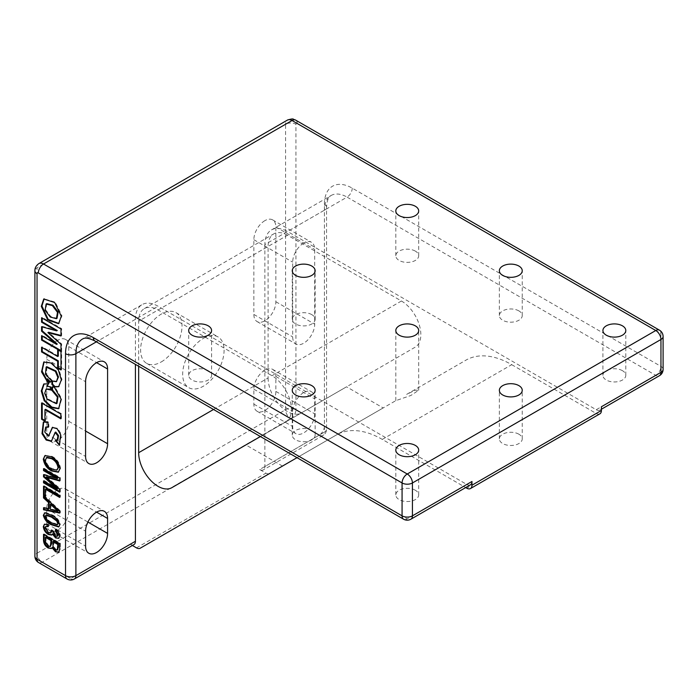 <?xml version="1.0" encoding="UTF-8"?>
<svg xmlns="http://www.w3.org/2000/svg" width="698" height="698" viewBox="0 0 698 698"><rect width="100%" height="100%" fill="white"/><g stroke="black" fill="none" stroke-linecap="round" stroke-linejoin="round"><path stroke-width="0.52" stroke-dasharray="3.49 2.62" d="M46.775 303.647L45.745 309.921L50.902 316.639L57.018 318.323M58.929 323.497L61.956 315.889L55.299 302.138L44.122 298.814M303.691 243.079A15.557 8.987 120 0 0 292.689 262.134L292.689 336.864A15.557 8.987 120 0 0 295.917 343.992A15.557 8.987 120 0 0 307.905 339.821A15.557 8.987 120 0 0 314.702 324.16L314.702 249.43A15.557 8.987 120 0 0 311.474 242.302A15.557 8.987 120 0 0 303.691 243.079M264.865 220.655A15.557 8.987 120 0 0 253.863 239.711L253.863 314.449A15.557 8.987 120 0 0 257.082 321.569A15.557 8.987 120 0 0 269.07 317.398A15.557 8.987 120 0 0 275.867 301.745L275.867 227.007A15.557 8.987 120 0 0 272.639 219.887A15.557 8.987 120 0 0 264.865 220.655M57.76 340.231A15.557 8.987 120 0 0 46.749 359.287L46.749 434.016A15.557 8.987 120 0 0 49.977 441.145A15.557 8.987 120 0 0 61.965 436.974A15.557 8.987 120 0 0 68.762 421.313L68.762 346.583A15.557 8.987 120 0 0 65.533 339.455A15.557 8.987 120 0 0 57.76 340.231M57.76 489.699A15.557 8.987 120 0 0 46.749 508.755L46.749 523.701A15.557 8.987 120 0 0 49.977 530.82A15.557 8.987 120 0 0 61.965 526.658A15.557 8.987 120 0 0 68.762 510.997L68.762 496.051A15.557 8.987 120 0 0 65.533 488.923A15.557 8.987 120 0 0 57.76 489.699M303.691 392.546A15.557 8.987 120 0 0 292.689 411.602L292.689 426.548A15.557 8.987 120 0 0 295.917 433.667A15.557 8.987 120 0 0 307.905 429.506A15.557 8.987 120 0 0 314.702 413.844L314.702 398.898A15.557 8.987 120 0 0 311.474 391.77A15.557 8.987 120 0 0 303.691 392.546M264.865 370.123A15.557 8.987 120 0 0 253.863 389.179L253.863 404.125A15.557 8.987 120 0 0 257.082 411.253A15.557 8.987 120 0 0 269.07 407.082A15.557 8.987 120 0 0 275.867 391.421L275.867 376.475A15.557 8.987 120 0 0 272.639 369.355A15.557 8.987 120 0 0 264.865 370.123M368.413 416.453C380.262 409.621 394.274 401.524 368.413 416.462L297.025 457.679L383.158 407.946L346.548 386.805L260.616 436.425C234.746 451.353 248.767 443.265 260.616 436.425L331.803 395.321C357.664 380.393 343.652 388.481 331.803 395.321M203.38 338.364A29.29 16.909 -60 0 1 218.02 336.907A29.29 16.909 -60 0 1 222.514 360.377A29.29 16.909 -60 0 1 203.38 386.195A29.29 16.909 -60 0 1 188.73 387.643A29.29 16.909 -60 0 1 184.246 364.173A29.29 16.909 -60 0 1 203.38 338.364M161.308 361.904A29.29 16.909 120 0 0 180.442 336.096A29.29 16.909 120 0 0 175.957 312.625A29.29 16.909 120 0 0 161.308 314.074A29.29 16.909 120 0 0 142.174 339.882A29.29 16.909 120 0 0 146.667 363.353A29.29 16.909 120 0 0 161.308 361.904M622.45 370.682A11.438 6.605 0 0 0 609.982 369.251A11.438 6.605 0 0 0 602.915 375.35A11.438 6.605 0 0 0 606.265 380.026A11.438 6.605 0 0 0 618.733 381.457A11.438 6.605 0 0 0 625.801 375.35A11.438 6.605 0 0 0 622.45 370.682M415.336 490.258A11.438 6.605 0 0 0 402.868 488.827A11.438 6.605 0 0 0 395.81 494.926A11.438 6.605 0 0 0 399.16 499.594A11.438 6.605 0 0 0 411.628 501.024A11.438 6.605 0 0 0 418.687 494.926A11.438 6.605 0 0 0 415.336 490.258M208.231 370.682A11.438 6.605 0 0 0 195.763 369.251A11.438 6.605 0 0 0 188.704 375.35A11.438 6.605 0 0 0 192.055 380.026A11.438 6.605 0 0 0 204.523 381.457A11.438 6.605 0 0 0 211.581 375.35A11.438 6.605 0 0 0 208.231 370.682M415.336 251.114A11.438 6.605 0 0 0 402.868 249.675A11.438 6.605 0 0 0 395.81 255.782A11.438 6.605 0 0 0 399.16 260.45A11.438 6.605 0 0 0 411.628 261.881A11.438 6.605 0 0 0 418.687 255.782A11.438 6.605 0 0 0 415.336 251.114M518.893 310.898A11.438 6.605 0 0 0 506.425 309.467A11.438 6.605 0 0 0 499.358 315.566A11.438 6.605 0 0 0 502.708 320.234A11.438 6.605 0 0 0 515.185 321.673A11.438 6.605 0 0 0 522.244 315.566A11.438 6.605 0 0 0 518.893 310.898M269.611 473.506L336.515 434.871A91.525 52.847 60 0 1 382.277 439.408L465.697 487.57M382.277 439.408L511.721 364.67A91.525 52.847 -120 0 0 465.959 360.142L406.646 394.379L415.336 390.173L418.687 390.252L410.93 395.452L395.827 400.635L297.025 457.679M311.788 430.465A11.438 6.605 0 0 0 299.32 429.034A11.438 6.605 0 0 0 292.253 435.142A11.438 6.605 0 0 0 295.603 439.81A11.438 6.605 0 0 0 308.071 441.241A11.438 6.605 0 0 0 315.138 435.142A11.438 6.605 0 0 0 311.788 430.465M518.893 434.208A11.438 6.605 0 0 0 506.425 432.777A11.438 6.605 0 0 0 499.358 438.876A11.438 6.605 0 0 0 502.708 443.544A11.438 6.605 0 0 0 515.185 444.975A11.438 6.605 0 0 0 522.244 438.876A11.438 6.605 0 0 0 518.893 434.208M311.788 314.632A11.438 6.605 0 0 0 299.32 313.201A11.438 6.605 0 0 0 292.253 319.3A11.438 6.605 0 0 0 295.603 323.977A11.438 6.605 0 0 0 308.071 325.408A11.438 6.605 0 0 0 315.138 319.3A11.438 6.605 0 0 0 311.788 314.632M470.452 484.822A7.32 4.232 60 0 1 466.796 484.464L158.071 306.221A32.038 18.497 -120 0 0 142.052 304.642A32.038 18.497 -120 0 0 135.421 319.3L135.421 364.373M133.903 544.615A7.32 4.232 60 0 1 130.247 544.257L70.699 578.633L42.22 562.187L290.752 418.704L319.23 435.142L259.682 469.518L265.955 473.139L136.511 547.869M130.247 544.257L132.384 545.487M264.865 244.57L264.865 466.534L324.404 432.149L324.404 210.194L264.865 244.57A32.038 18.497 60 0 1 271.496 229.904A32.038 18.497 60 0 1 287.515 231.492L347.054 197.115L655.78 375.35L596.232 409.726L287.515 231.492M511.721 364.67L596.232 413.469L466.796 488.199M138.658 366.249L138.658 321.176A27.458 15.853 60 0 1 144.346 308.603A27.458 15.853 60 0 1 158.071 309.964L271.984 375.725A27.458 15.853 60 0 1 289.923 399.928A27.458 15.853 60 0 1 285.718 421.932L260.406 436.538M158.071 309.964L287.515 235.226L401.429 300.995A27.458 15.853 -120 0 1 419.367 325.189A27.458 15.853 -120 0 1 415.153 347.194L171.804 487.701M287.515 235.226A27.458 15.853 -120 0 0 273.782 233.874A27.458 15.853 -120 0 0 268.102 246.438L138.658 321.176M213.536 409.473L268.102 377.976L268.102 246.438M268.102 377.976A27.458 15.853 -120 0 0 280.081 405.608A27.458 15.853 -120 0 0 301.248 412.963M269.533 473.549A7.32 4.232 60 0 1 265.955 473.139M259.682 469.518A7.32 4.232 -120 0 0 263.347 469.885A7.32 4.232 -120 0 0 264.865 466.534M596.232 409.726A7.32 4.232 -120 0 0 599.896 410.092A7.32 4.232 -120 0 0 601.414 406.742M599.896 413.827A7.32 4.232 60 0 1 596.232 413.469M282.481 466.072L245.871 444.94L260.616 436.425M44.166 534.703L44.166 533.953L43.52 534.328M44.166 533.953L60.342 543.297L59.696 543.672M60.342 543.297L60.342 548.89L58.972 551.996M52.673 547.337L51.626 548.323M46.033 536.945L46.112 542.006L48.834 545.749L50.971 546.185M53.502 541.255L53.694 546.543L55.953 549.378L57.515 549.841M55.953 549.378L55.299 549.754M53.694 546.543L53.039 546.918M53.502 544.527L52.847 544.902M48.834 545.749L48.188 546.124M46.112 542.006L45.457 542.381M46.033 540.627L45.387 541.002M44.707 524.128L48.52 524.25L47.874 524.626M48.52 524.25L48.729 526.292L48.083 526.658M48.729 526.292L48.022 526.056M46.391 526.03L45.178 527.784M45.824 527.409L49.052 532.225L48.398 532.591M49.052 532.225L51.416 532.583M52.062 531.161L51.835 529.791L51.19 530.166M51.835 529.791L53.702 531.065L53.057 531.44M53.702 531.065L53.039 531.702M53.685 531.335L56.163 535.61L55.517 535.985M56.163 535.61L57.96 535.863M56.102 529.73L56.198 528.927L55.552 529.293M56.198 528.927C58.615 530.593 60.002 532.844 60.342 535.689L59.696 536.064M60.342 535.689L58.955 538.132M53.022 533.682L51.931 534.86M45.518 512.472L52.141 514.845L51.495 515.22M52.141 514.845C56.268 516.555 58.998 519.731 60.342 524.373L59.696 524.748M60.342 524.373L59.025 526.737M46.4 514.827L45.824 515.988C47.124 519.233 49.226 521.406 52.149 522.514L57.934 524.451M45.824 515.988L45.178 516.363M44.166 496.487L44.166 495.501L43.52 495.877M44.166 495.501L60.342 510.892L59.696 511.268M60.342 510.892L60.342 512.698L59.696 513.074M60.342 512.698L59.696 512.568M44.166 507.891L44.166 507.367L43.52 507.743M44.166 507.367L49.139 508.537M51.006 503.843L51.006 508.973L58.475 510.718M51.006 508.973L50.361 509.348M44.166 486.558L44.166 485.808L43.52 486.183M44.166 485.808L60.342 495.152L59.696 495.519M60.342 495.152L60.342 497.063L59.696 497.438M60.342 497.063L59.696 496.688M46.033 488.801L46.033 495.99L45.387 496.365M46.033 495.99L45.387 495.615M44.166 469.065L44.166 468.323L43.52 468.698M44.166 468.323L60.342 477.659L59.696 478.034M60.342 477.659L60.342 480.59L59.696 480.966M60.342 480.59L59.696 480.416M46.618 476.804L60.342 488.897L59.696 489.272M60.342 488.897L60.342 491.793L59.696 492.169M60.342 491.793L59.696 491.418M44.166 481.288L44.166 480.538L43.52 480.913M44.166 480.538L57.855 488.443M44.166 474.876L44.166 474.317L43.52 474.692M44.166 474.317L57.855 478.139M45.257 455.462L52.036 456.344L51.39 456.719M52.036 456.344C56.774 458.795 59.609 462.791 60.552 468.332L59.906 468.707M60.552 468.332L58.588 471.996M46.958 457.312L45.824 459.808C46.574 463.934 48.72 466.892 52.245 468.672L57.541 469.745M52.245 468.672L51.6 469.047M45.824 459.808L45.178 460.183M50.465 381.928L49.907 382.382M47.935 382.199L49.13 383.272L47.455 378.822M49.13 383.272L48.485 383.647M58.929 386.535L61.974 379.546L59.025 369.6L51.617 362.611L44.122 361.852M57.018 381.352L52.498 380.637L52.516 381.344M52.498 380.637L51.853 381.012M50.553 382.007L51.696 380.925M52.341 380.55L46.085 373.892L46.775 366.677M57.018 403.339L47.918 398.933L45.344 392.974L46.775 388.664M51.085 389.144L52.271 389.798L51.626 390.173M58.929 408.513L61.747 398.767L54.968 386.875L52.603 386.57L52.586 387.024M52.603 386.57L51.957 386.945M54.968 386.875L54.322 387.25M52.271 389.798L50.457 386.317L47.551 385.915L48.485 383.83M49.13 383.455L44.122 383.839M47.551 385.915L46.906 386.291M50.457 386.317L49.811 386.692M48.275 426.626L48.965 426.862L48.59 422.037L46.679 421.906M47.324 421.531L43.669 421.88M51.669 441.084L55.761 432.036M57.882 439.696L55.831 439.627L55.849 440.211M59.679 445.045L61.319 434.339L57.733 428.328L52.647 427.281M49.157 435.84L45.405 431.643L46.321 426.705M48.965 426.862L48.319 427.237M48.59 422.037L47.944 422.412M60.988 335.45L61.642 335.616L61.642 328.618L42.22 317.407L41.575 317.782M61.642 328.618L60.988 328.994M61.642 335.616L60.988 335.982M60.988 350.562L61.642 350.937L61.642 343.931L48.537 332.239M61.642 343.931L60.988 344.297M61.642 350.937L60.988 351.303M57.28 344.044L42.22 335.345L42.22 336.096M42.22 335.345L41.575 335.721M57.28 330.503L42.22 326.35L42.22 326.9M42.22 326.35L41.575 326.716M42.22 317.407L42.22 318.157M58.318 356.137L42.22 346.845L41.575 347.22M60.988 369.216L61.642 369.591L61.642 351.234L58.318 349.314L58.318 350.064M58.318 349.314L57.664 349.689M61.642 351.234L60.988 351.609M61.642 369.591L60.988 369.966M42.22 346.845L42.22 347.587M60.831 418.076L61.476 418.451L61.476 413.731L42.22 402.615L41.575 402.982M61.476 413.731L60.831 414.106M61.476 418.451L60.831 418.826M44.942 420.449L45.588 420.824L45.588 409.281M45.588 420.824L44.942 421.199M42.22 402.615L42.22 403.357M253.863 239.711L292.689 262.134M46.749 359.287L85.584 381.71M46.749 508.755L85.584 531.178M253.863 389.179L292.689 411.602M68.762 510.997L87.896 522.043M46.749 523.701L85.584 546.124M275.867 391.421L314.702 413.844M253.863 404.125L292.689 426.548M135.421 319.3L96.385 341.837M466.796 484.464L407.248 518.841L98.531 340.607L158.071 306.221M295.926 124.253A1.832 1.056 60 0 1 297.226 123.502L660.954 333.504L660.954 366.389L352.237 188.146A39.358 22.72 -120 0 0 324.404 204.217L324.404 426.173L295.926 409.735L295.926 124.253A7.32 4.232 180 0 0 285.569 124.253L285.569 409.735L37.046 553.217L37.046 267.735L285.569 124.253A9.153 5.287 -120 0 1 287.471 120.065M401.429 300.995L271.984 375.725M94.867 340.964A7.32 4.232 120 0 0 98.531 340.607A32.038 18.497 -120 0 0 82.512 339.019L142.052 304.642M324.404 204.217A7.32 4.232 180 0 1 326.551 207.201A7.32 4.232 180 0 1 324.404 210.194A32.038 18.497 60 0 1 331.044 195.527A32.038 18.497 60 0 1 347.054 197.115A7.32 4.232 -60 0 0 352.237 188.146M659.436 330.154A7.32 4.232 -60 0 1 660.954 333.504A7.32 4.232 180 0 1 663.1 336.488M663.1 369.373A7.32 4.232 0 0 0 660.954 366.389A7.32 4.232 -60 0 1 655.78 375.35A7.32 4.232 60 0 0 659.436 375.716M290.752 418.704A7.32 4.232 120 0 0 295.926 409.735A7.32 4.232 180 0 0 285.569 409.735A7.32 4.232 -120 0 0 290.752 418.704M324.404 426.173A7.32 4.232 -60 0 1 319.23 435.142A7.32 4.232 -120 0 0 322.886 435.508A7.32 4.232 -120 0 0 324.404 432.149A7.32 4.232 180 0 0 326.551 429.165A7.32 4.232 180 0 0 324.404 426.173M38.565 562.553A7.32 4.232 120 0 0 42.22 562.187A7.32 4.232 -120 0 1 37.046 553.217A7.32 4.232 180 0 0 34.9 556.21M74.363 578.991A7.32 4.232 -120 0 1 70.699 578.633A7.32 4.232 -60 0 1 67.034 578.991M34.9 270.728A7.32 4.232 180 0 1 37.046 267.735A9.153 5.287 60 0 1 38.94 263.547M295.708 120.152A7.32 4.232 -60 0 1 297.226 123.502M403.584 519.199A7.32 4.232 120 0 0 407.248 518.841A7.32 4.232 60 0 0 410.913 519.199M275.867 376.475L314.702 398.898M68.762 496.051L96.586 512.114M46.749 434.016L85.584 456.44M68.762 421.313L85.584 431.032M68.762 346.583L96.586 362.646M253.863 314.449L292.689 336.864M275.867 301.745L314.702 324.16M275.867 227.007L314.702 249.43M60.342 548.89L59.696 549.265M52.149 522.514L51.504 522.889M55.255 509.959L54.61 510.334M49.183 479.046L48.537 479.421M47.734 421.671L47.089 422.046M58.606 323.698L59.251 323.322M175.957 312.625L218.02 336.907M602.915 375.35L602.915 330.512M395.81 494.926L395.81 450.088M188.704 375.35L188.704 330.512M395.81 255.782L395.81 210.944M499.358 315.566L499.358 270.728M395.81 400.643L395.81 330.512M292.253 435.142L292.253 390.295M499.358 438.876L499.358 390.295M292.253 319.3L292.253 270.728M49.977 530.82L88.812 553.244M257.082 411.253L295.917 433.667M144.346 308.603L273.782 233.874M271.496 229.904L331.044 195.527C330.634 196.077 327.31 196.129 326.551 207.201L326.551 429.165A7.32 7.32 0 0 1 322.886 435.508L263.347 469.885M315.138 319.3L315.138 270.728M522.244 438.876L522.244 390.295M315.138 435.142L315.138 390.295M418.687 390.252L418.687 330.512M522.244 315.566L522.244 270.728M418.687 255.782L418.687 210.944M211.581 375.35L211.581 330.512M418.687 494.926L418.687 450.088M625.801 375.35L625.801 330.512M601.414 409.22L599.896 410.092M146.667 363.353L188.73 387.643M272.639 369.355L311.474 391.77M65.533 488.923L104.368 511.346M49.977 441.145L88.812 463.559M65.533 339.455L104.368 361.878M257.082 321.569L295.917 343.992M272.639 219.887L311.474 242.302M58.676 552.214L59.33 551.839M51.32 548.549L51.966 548.174M44.367 524.285L45.012 523.91M58.658 538.35L59.304 537.975M51.608 535.104L52.254 534.729M58.719 526.973L59.365 526.597M44.279 513.056L44.925 512.69M44.925 455.628L45.571 455.253M58.274 472.206L58.929 471.831M59.251 386.352L58.606 386.727M44.384 361.677L43.738 362.053M44.384 383.664L43.738 384.04M59.251 408.339L58.606 408.714M43.991 421.662L43.346 422.037M52.027 440.909L51.382 441.276M55.831 439.627L55.177 439.993M60.019 444.87L59.365 445.245M52.961 427.063L52.315 427.438M43.738 299.023L44.384 298.648"/><path stroke-width="1.05" d="M56.372 318.698L57.018 318.323L58.143 312.006L53.004 305.227L46.775 303.647L46.129 304.014L45.1 310.296L50.256 317.014L56.372 318.698L57.498 312.381L52.359 305.602L46.129 304.014M41.287 306.37L47.778 319.998L58.606 323.698L61.302 316.264L54.653 302.513L43.738 299.023L41.287 306.37M44.122 298.814L41.932 305.994L48.206 319.422L58.929 323.497M96.586 362.646A15.557 8.987 120 0 0 85.584 381.71L85.584 456.44A15.557 8.987 120 0 0 88.812 463.559A15.557 8.987 120 0 0 100.8 459.397A15.557 8.987 120 0 0 107.588 443.736L107.588 368.998A15.557 8.987 120 0 0 104.368 361.878A15.557 8.987 120 0 0 96.586 362.646L107.588 368.998M96.586 512.114A15.557 8.987 120 0 0 85.584 531.178L85.584 546.124A15.557 8.987 120 0 0 88.812 553.244A15.557 8.987 120 0 0 100.8 549.073A15.557 8.987 120 0 0 107.588 533.412L107.588 518.466A15.557 8.987 120 0 0 104.368 511.346A15.557 8.987 120 0 0 96.586 512.114L107.588 518.466M622.45 325.844A11.438 6.605 0 0 0 609.982 324.413A11.438 6.605 0 0 0 602.915 330.512A11.438 6.605 0 0 0 606.265 335.18A11.438 6.605 0 0 0 618.733 336.619A11.438 6.605 0 0 0 625.801 330.512A11.438 6.605 0 0 0 622.45 325.844M415.336 445.411A11.438 6.605 0 0 0 402.868 443.98A11.438 6.605 0 0 0 395.81 450.088A11.438 6.605 0 0 0 399.16 454.756A11.438 6.605 0 0 0 411.628 456.187A11.438 6.605 0 0 0 418.687 450.088A11.438 6.605 0 0 0 415.336 445.411M208.231 325.844A11.438 6.605 0 0 0 195.763 324.413A11.438 6.605 0 0 0 188.704 330.512A11.438 6.605 0 0 0 192.055 335.18A11.438 6.605 0 0 0 204.523 336.619A11.438 6.605 0 0 0 211.581 330.512A11.438 6.605 0 0 0 208.231 325.844M415.336 206.268A11.438 6.605 0 0 0 402.868 204.837A11.438 6.605 0 0 0 395.81 210.944A11.438 6.605 0 0 0 399.16 215.612A11.438 6.605 0 0 0 411.628 217.043A11.438 6.605 0 0 0 418.687 210.944A11.438 6.605 0 0 0 415.336 206.268M518.893 266.06A11.438 6.605 0 0 0 506.425 264.621A11.438 6.605 0 0 0 499.358 270.728A11.438 6.605 0 0 0 502.708 275.396A11.438 6.605 0 0 0 515.185 276.827A11.438 6.605 0 0 0 522.244 270.728A11.438 6.605 0 0 0 518.893 266.06M415.336 325.844A11.438 6.605 0 0 0 402.868 324.413A11.438 6.605 0 0 0 395.81 330.512A11.438 6.605 0 0 0 399.16 335.18A11.438 6.605 0 0 0 411.628 336.619A11.438 6.605 0 0 0 418.687 330.512A11.438 6.605 0 0 0 415.336 325.844M311.788 385.628A11.438 6.605 0 0 0 299.32 384.197A11.438 6.605 0 0 0 292.253 390.295A11.438 6.605 0 0 0 295.603 394.972A11.438 6.605 0 0 0 308.071 396.403A11.438 6.605 0 0 0 315.138 390.295A11.438 6.605 0 0 0 311.788 385.628M518.893 385.628A11.438 6.605 0 0 0 506.425 384.197A11.438 6.605 0 0 0 499.358 390.295A11.438 6.605 0 0 0 502.708 394.972A11.438 6.605 0 0 0 515.185 396.403A11.438 6.605 0 0 0 522.244 390.295A11.438 6.605 0 0 0 518.893 385.628M311.788 266.06A11.438 6.605 0 0 0 299.32 264.621A11.438 6.605 0 0 0 292.253 270.728A11.438 6.605 0 0 0 295.603 275.396A11.438 6.605 0 0 0 308.071 276.827A11.438 6.605 0 0 0 315.138 270.728A11.438 6.605 0 0 0 311.788 266.06M41.575 402.982L41.575 419.254L44.942 421.199L44.942 409.647L60.831 418.826L60.831 414.106L41.575 402.982M41.575 347.22L41.575 351.94L57.664 361.232L57.664 368.047L60.988 369.966L60.988 351.609L57.664 349.689L57.664 356.504L41.575 347.22M41.575 317.782L41.575 322.188L56.634 330.878L41.575 326.716L41.575 331.157L56.634 344.419L41.575 335.721L41.575 340.101L60.988 351.303L60.988 344.297L47.892 332.614L60.988 335.982L60.988 328.994L41.575 317.782M48.319 427.237L47.944 422.412L43.346 422.037L42.002 433.65L46.173 440.054L51.382 441.276L55.116 432.411L57.89 435.918L57.227 440.072L55.177 439.993L59.365 445.245L60.674 434.714L57.088 428.703L52.315 427.438L48.511 436.215L44.759 432.018L45.675 427.08L48.319 427.237M51.626 390.173L49.811 386.692L46.906 386.291L48.485 383.83L43.738 384.04L41.278 390.941L44.201 400.722L51.46 407.606L58.606 408.714L61.101 399.134L54.322 387.25L51.957 386.945L51.827 390.287L57.384 397.057L56.372 403.714L47.272 399.308L44.698 393.349L46.129 389.039L51.626 390.173M49.907 382.382L51.696 380.925L45.44 374.268L46.129 367.052L55.334 371.336L57.847 377.365L56.372 381.727L51.853 381.012L51.914 384.467L54.304 386.945L58.606 386.727L61.328 379.913L58.379 369.966L50.963 362.986L43.738 362.053L41.54 371.877L48.485 383.647L46.81 379.197L49.907 382.382M43.52 470.609L43.52 468.698L59.696 478.034L59.696 480.966L45.963 477.179L59.696 489.272L59.696 492.169L43.52 482.824L43.52 480.913L57.21 488.818L43.52 476.795L43.52 474.692L57.21 478.514L43.52 470.609L44.166 470.234L44.166 469.065M43.52 497.918L43.52 495.877L59.696 511.268L59.696 513.074L43.52 509.784L43.52 507.743L48.494 508.903L48.494 502.499L43.52 497.918L44.166 496.487M43.311 526.641L44.367 524.285L47.874 524.626L48.083 526.658L45.745 526.405L45.178 527.784L48.398 532.591L50.771 532.958L51.19 530.166L53.057 531.44L55.517 535.985L57.315 536.239L57.829 535.043L55.343 531.091L55.552 529.293C57.969 530.96 59.347 533.22 59.696 536.064L58.658 538.35L55.587 537.94L52.376 534.057L51.608 535.104L48.389 534.502C45.457 532.74 43.765 530.122 43.311 526.641L44.707 524.128M43.52 539.894L43.52 534.328L59.696 543.672L59.696 549.265L58.676 552.214L55.5 551.786L52.018 547.712L51.32 548.549L48.153 548.017C45.1 546.124 43.555 543.41 43.52 539.894L44.166 539.519L44.166 534.703M44.873 512.847L51.495 515.22C55.622 516.93 58.353 520.097 59.696 524.748L58.719 526.973L51.495 524.8C47.377 523.099 44.646 519.923 43.311 515.281L44.873 512.847L44.279 513.056M43.52 495.283L43.52 486.183L59.696 495.519L59.696 497.438L45.387 489.176L45.387 496.365L43.52 495.283L44.166 494.908L44.166 486.558M43.311 459.118L44.925 455.628L51.39 456.719C56.128 459.162 58.964 463.167 59.906 468.707L58.274 472.206L51.582 470.958C46.975 468.489 44.218 464.536 43.311 459.118L45.257 455.462M135.421 364.373L135.421 541.264A7.32 4.232 60 0 1 133.903 544.615L74.363 578.991A7.32 4.232 -120 0 0 75.881 575.641L135.421 541.264M132.384 545.487L136.511 547.869A7.32 4.232 -120 0 0 140.176 548.235L297.025 457.679M465.697 487.57L466.796 488.199A7.32 4.232 -120 0 0 470.452 488.565A7.32 4.232 -120 0 0 471.97 485.206L471.97 481.472A7.32 4.232 60 0 1 470.452 484.822L410.913 519.199A7.32 4.232 60 0 0 412.431 515.848L471.97 481.472M471.97 485.206L601.414 410.476L601.414 406.742L660.954 372.366L660.954 339.481L412.431 482.964L412.431 515.848A7.32 4.232 0 0 1 402.074 515.848L402.074 482.964L38.338 272.97A1.832 1.056 -120 0 0 37.046 273.712L37.046 559.203L65.525 575.641L65.525 353.677A39.358 22.72 60 0 1 93.349 337.614L402.074 515.848A7.32 4.232 120 0 0 403.584 519.199L94.867 340.964A7.32 4.232 120 0 1 93.349 337.614M260.406 436.538L171.804 487.701A27.458 15.853 60 0 1 150.646 480.337A27.458 15.853 60 0 1 138.658 452.705L138.658 366.249M269.611 473.506L140.176 548.235L269.611 473.506A7.32 4.232 60 0 1 269.533 473.549M601.414 410.476A7.32 4.232 60 0 1 599.896 413.827L470.452 488.565M58.972 551.996L55.5 551.786M56.154 551.411L52.673 547.337L52.018 547.712M51.626 548.323L48.153 548.017M48.799 547.651C45.745 545.749 44.201 543.044 44.166 539.519M50.326 546.56L51.635 543.672L51.635 540.182L46.033 536.945L45.387 537.32L45.457 542.381L48.188 546.124L50.326 546.56L50.989 540.557L45.387 537.32M57.515 549.841L58.475 547.153L58.475 544.135L53.502 541.255L52.847 541.631L53.039 546.918L55.299 549.754L57.245 550.103L57.829 544.51L52.847 541.631M58.475 544.135L57.829 544.51M51.635 540.182L50.989 540.557M51.635 543.672L50.989 544.047M48.022 526.056L45.745 526.405M50.771 532.958L51.416 531.536M57.315 536.239L57.96 535.863L58.475 534.668L57.829 535.043M58.475 534.668L55.988 530.716L55.343 531.091M55.988 530.716L56.102 529.73M58.955 538.132L55.587 537.94M56.233 537.565L53.022 533.682L52.376 534.057M51.931 534.86L49.035 534.127L48.389 534.502M49.035 534.127C46.103 532.373 44.41 529.747 43.957 526.266M59.025 526.737L52.141 524.425C48.022 522.723 45.291 519.548 43.957 514.915L43.311 515.281M43.957 514.915L44.611 512.917M57.288 524.826L58.475 523.273L57.367 520.629L52.149 516.764L46.4 514.827L45.178 516.363C46.469 519.6 48.581 521.781 51.504 522.889L57.288 524.826L57.829 523.648L56.721 521.005L51.504 517.139L45.754 515.203M57.367 520.629L56.721 521.005M52.149 516.764L51.504 517.139M58.475 523.273L57.829 523.648M59.696 512.568L44.166 509.409L43.52 509.784M44.166 509.409L44.166 507.891M48.494 502.499L49.139 502.124L49.139 508.537L48.494 508.903M49.139 502.124L44.166 497.543M57.829 511.093L58.475 510.718L51.006 503.843L50.361 504.218L50.361 509.348L57.829 511.093L50.361 504.218M59.696 496.688L46.033 488.801L45.387 489.176M45.387 495.615L44.166 494.908M59.696 480.416L46.618 476.804L45.963 477.179M59.696 491.418L44.166 482.458L43.52 482.824M44.166 482.458L44.166 481.288M43.52 476.795L44.166 476.429L57.855 488.443L57.21 488.818M44.166 476.429L44.166 474.876M44.166 470.234L57.855 478.139L57.21 478.514M58.588 471.996L52.228 470.583L51.582 470.958M52.228 470.583C47.621 468.114 44.864 464.161 43.957 458.743M56.896 470.12L58.684 467.259C57.89 462.992 55.666 459.982 52.018 458.246L46.958 457.312L45.178 460.183C45.928 464.31 48.066 467.267 51.6 469.047L56.896 470.12L58.039 467.634C57.245 463.359 55.02 460.357 51.364 458.612L46.312 457.687M58.684 467.259L58.039 467.634M52.018 458.246L51.364 458.612M46.81 379.197L47.455 378.822L50.465 381.928M52.516 381.344L52.559 384.092L54.95 386.57L54.304 386.945M54.95 386.57L58.929 386.535M44.122 361.852L42.107 370.97L47.935 382.199M52.559 384.092L51.914 384.467M46.129 367.052L46.775 366.677L55.98 370.961L58.492 376.99L56.372 381.727M52.586 387.024L52.472 389.912L51.827 390.287M52.472 389.912L58.039 396.682L57.018 403.339L56.372 403.714M46.129 389.039L51.085 389.144M44.122 383.839L41.932 390.775L44.82 400.312L51.861 407.091L58.929 408.513M43.669 421.88L42.639 433.266L46.583 439.478L51.669 441.084M55.116 432.411L55.761 432.036L58.536 435.543L57.882 439.696L57.227 440.072M55.849 440.211L59.679 445.045M52.647 427.281L48.511 436.215M45.675 427.08L48.275 426.626M47.892 332.614L48.537 332.239L60.988 335.45M42.22 336.096L42.22 339.725L60.988 350.562M42.22 339.725L41.575 340.101M42.22 326.9L42.22 330.782L57.28 344.044L56.634 344.419M42.22 330.782L41.575 331.157M42.22 318.157L42.22 321.813L57.28 330.503L56.634 330.878M42.22 321.813L41.575 322.188M58.318 350.064L58.318 356.137L57.664 356.504M42.22 347.587L42.22 351.565L58.318 360.857L58.318 367.671L60.988 369.216M58.318 367.671L57.664 368.047M58.318 360.857L57.664 361.232M42.22 351.565L41.575 351.94M44.942 409.647L45.588 409.281L60.831 418.076M42.22 403.357L42.22 418.879L44.942 420.449M42.22 418.879L41.575 419.254M87.896 522.043L107.588 533.412M96.385 341.837L75.881 353.677L75.881 575.641A7.32 4.232 0 0 1 65.525 575.641A7.32 4.232 -60 0 0 67.034 578.991L38.565 562.553A7.32 4.232 120 0 1 37.046 559.203A7.32 4.232 180 0 1 34.9 556.21A7.32 7.32 0 0 0 38.565 562.553M601.414 409.22L659.436 375.716A7.32 4.232 60 0 0 660.954 372.366A7.32 4.232 0 0 0 663.1 369.373L663.1 336.488A7.32 4.232 180 0 1 660.954 339.481A7.32 4.232 -120 0 0 655.78 330.512A7.32 4.232 -60 0 1 659.436 330.154L295.708 120.152A7.32 4.232 -60 0 0 292.043 120.51L43.52 264.001L407.248 474.003L655.78 330.512L292.043 120.51A9.153 5.287 -120 0 0 287.471 120.065L38.94 263.547A9.153 5.287 60 0 1 43.52 264.001A7.32 4.232 -60 0 0 38.338 272.97M138.658 452.705L213.536 409.473M94.867 340.964C84.903 336.087 83.193 338.94 82.512 339.019A32.038 18.497 -120 0 0 75.881 353.677A7.32 4.232 0 0 1 65.525 353.677M412.431 482.964A7.32 4.232 180 0 1 402.074 482.964A7.32 4.232 -60 0 1 407.248 474.003A7.32 4.232 -120 0 1 412.431 482.964M37.046 273.712A7.32 4.232 180 0 1 34.9 270.728L34.9 556.21M85.584 431.032L107.588 443.736M58.475 547.153L57.829 547.529M52.141 524.425L51.495 524.8M55.465 507.943L54.819 508.319M48.991 477.484L48.345 477.86M663.1 336.488A7.32 7.32 0 0 0 659.436 330.154M295.708 120.152L294.844 119.716C292.75 119.698 294.844 117.788 287.471 120.065M38.94 263.547C36.148 265.519 34.804 267.91 34.9 270.728M659.436 375.716A7.32 7.32 0 0 0 663.1 369.373M67.034 578.991A7.32 7.32 0 0 0 74.363 578.991M403.584 519.199A7.32 7.32 0 0 0 410.913 519.199M57.245 550.103L57.89 549.736"/></g></svg>

